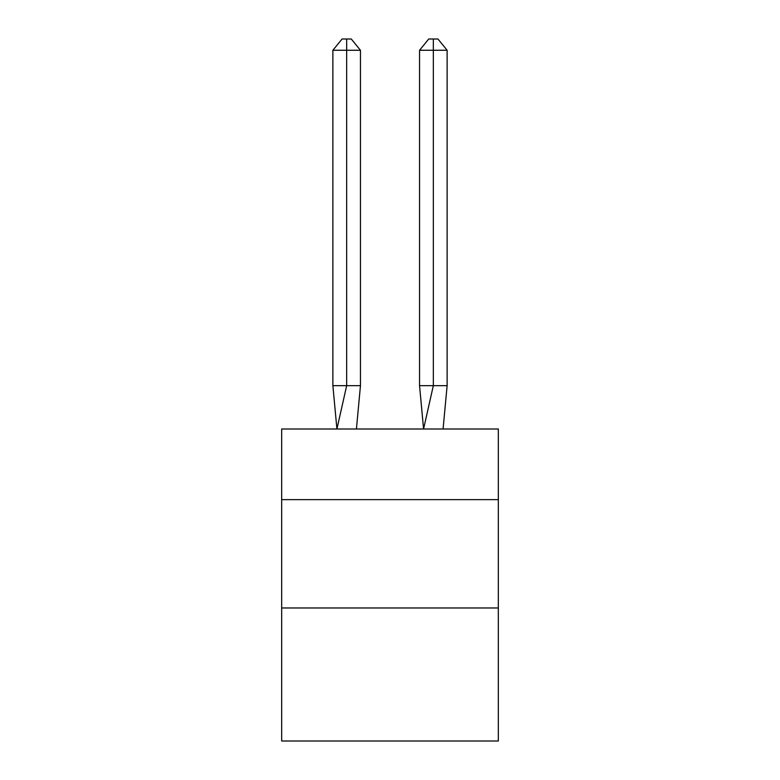 <?xml version="1.0" encoding="UTF-8"?>
<svg xmlns="http://www.w3.org/2000/svg" width="780" height="780" viewBox="0 0 780 780"><rect width="100%" height="100%" fill="white"/><g stroke="black" fill="none" stroke-linecap="round" stroke-linejoin="round"><path stroke-width="1.17" d="M281.668 499.629L498.332 499.629L498.332 429L281.668 429L281.668 741L498.332 741L498.332 607.971L281.668 607.971M498.332 607.971L498.332 499.629M360.457 385.671L360.457 50.261L346.671 50.261L346.671 385.671L332.875 385.671L336.921 429L346.671 385.671L346.671 50.261L346.671 385.671L346.671 50.261L346.671 385.671L346.671 50.261L346.671 385.671L346.671 50.261L346.671 385.671L346.671 50.261L346.671 385.671L346.671 50.261L346.671 385.671L346.671 50.261L346.671 385.671L346.671 50.261L346.671 385.671L346.671 50.261L346.671 385.671L346.671 50.261L346.671 385.671L360.457 385.671L356.421 429M332.875 50.261L342.069 39L346.671 39L346.671 50.261L332.875 50.261L332.875 385.671M346.671 39L351.263 39L360.457 50.261M447.125 385.671L433.329 385.671L433.329 50.261L447.125 50.261L447.125 385.671L443.079 429M419.543 385.671L433.329 385.671L423.579 429L419.543 385.671L419.543 50.261L428.737 39L437.931 39L447.125 50.261M433.329 39L433.329 50.261L419.543 50.261"/></g></svg>

